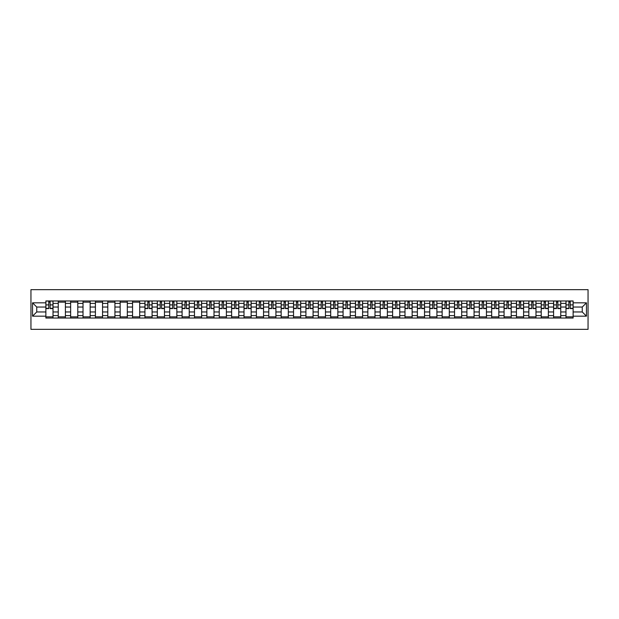 <?xml version="1.0" encoding="UTF-8"?>
<svg xmlns="http://www.w3.org/2000/svg" width="619" height="619" viewBox="0 0 619 619"><rect width="100%" height="100%" fill="white"/><g stroke="black" fill="none" stroke-linecap="round" stroke-linejoin="round"><path stroke-width="0.93" d="M30.95 329.347L588.05 329.347L588.05 289.653L30.95 289.653L30.95 329.347M58.256 318.034L58.256 303.387L53.017 303.387L53.017 318.034M53.017 303.387L53.017 300.966M58.256 303.387L58.256 300.966M65.405 300.966L65.405 318.034M70.643 318.034L70.643 300.966M77.785 300.966L77.785 318.034M83.023 318.034L83.023 300.966M90.165 300.966L90.165 318.034M95.411 318.034L95.411 300.966M102.553 300.966L102.553 318.034M107.791 318.034L107.791 300.966M114.933 300.966L114.933 318.034M120.171 318.034L120.171 300.966M127.321 300.966L127.321 318.034M132.559 318.034L132.559 300.966M139.701 300.966L139.701 318.034M144.939 318.034L144.939 300.966M152.088 300.966L152.088 318.034M157.327 318.034L157.327 300.966M164.468 300.966L164.468 318.034M169.707 318.034L169.707 300.966M176.856 300.966L176.856 318.034M182.094 318.034L182.094 300.966M189.236 300.966L189.236 318.034M194.474 318.034L194.474 300.966M201.624 300.966L201.624 318.034M206.862 318.034L206.862 300.966M214.004 300.966L214.004 318.034M219.242 318.034L219.242 300.966M226.384 300.966L226.384 318.034M231.63 318.034L231.63 300.966M238.772 300.966L238.772 318.034M244.01 318.034L244.01 300.966M251.152 300.966L251.152 318.034M256.398 318.034L256.398 300.966M263.539 300.966L263.539 318.034M268.778 318.034L268.778 300.966M275.919 300.966L275.919 318.034M281.158 318.034L281.158 300.966M288.307 300.966L288.307 318.034M293.545 318.034L293.545 300.966M300.687 300.966L300.687 318.034M305.925 318.034L305.925 300.966M313.075 300.966L313.075 318.034M318.313 318.034L318.313 300.966M325.455 300.966L325.455 318.034M330.693 318.034L330.693 300.966M337.842 300.966L337.842 318.034M343.081 318.034L343.081 300.966M350.222 300.966L350.222 318.034M355.461 318.034L355.461 300.966M362.602 300.966L362.602 318.034M367.848 318.034L367.848 300.966M374.99 300.966L374.99 318.034M380.228 318.034L380.228 300.966M387.37 300.966L387.37 318.034M392.616 318.034L392.616 300.966M399.758 300.966L399.758 318.034M404.996 318.034L404.996 300.966M412.138 300.966L412.138 318.034M417.376 318.034L417.376 300.966M424.526 300.966L424.526 318.034M429.764 318.034L429.764 300.966M436.906 300.966L436.906 318.034M442.144 318.034L442.144 300.966M449.293 300.966L449.293 318.034M454.532 318.034L454.532 300.966M461.673 300.966L461.673 318.034M466.912 318.034L466.912 300.966M474.061 300.966L474.061 318.034M479.299 318.034L479.299 300.966M486.441 300.966L486.441 318.034M491.679 318.034L491.679 300.966M498.829 300.966L498.829 318.034M504.067 318.034L504.067 300.966M511.209 300.966L511.209 318.034M516.447 318.034L516.447 300.966M523.589 300.966L523.589 318.034M528.835 318.034L528.835 300.966M535.977 300.966L535.977 318.034M541.215 318.034L541.215 300.966M548.357 300.966L548.357 318.034M553.595 318.034L553.595 300.966M560.744 300.966L560.744 318.034M565.983 318.034L565.983 300.966M565.983 311.961L560.744 311.961M553.595 311.961L548.357 311.961M541.215 311.961L535.977 311.961M528.835 311.961L523.589 311.961M516.447 311.961L511.209 311.961M504.067 311.961L498.829 311.961M491.679 311.961L486.441 311.961M479.299 311.961L474.061 311.961M466.912 311.961L461.673 311.961M454.532 311.961L449.293 311.961M442.144 311.961L436.906 311.961M429.764 311.961L424.526 311.961M417.376 311.961L412.138 311.961M404.996 311.961L399.758 311.961M392.616 311.961L387.37 311.961M380.228 311.961L374.99 311.961M367.848 311.961L362.602 311.961M355.461 311.961L350.222 311.961M343.081 311.961L337.842 311.961M330.693 311.961L325.455 311.961M318.313 311.961L313.075 311.961M305.925 311.961L300.687 311.961M293.545 311.961L288.307 311.961M281.158 311.961L275.919 311.961M268.778 311.961L263.539 311.961M256.398 311.961L251.152 311.961M244.01 311.961L238.772 311.961M231.63 311.961L226.384 311.961M219.242 311.961L214.004 311.961M206.862 311.961L201.624 311.961M194.474 311.961L189.236 311.961M182.094 311.961L176.856 311.961M169.707 311.961L164.468 311.961M157.327 311.961L152.088 311.961M144.939 311.961L139.701 311.961M132.559 311.961L127.321 311.961M120.171 311.961L114.933 311.961M107.791 311.961L102.553 311.961M95.411 311.961L90.165 311.961M83.023 311.961L77.785 311.961M70.643 311.961L65.405 311.961M58.256 311.961L53.017 311.961M565.983 307.039L560.744 307.039M553.595 307.039L548.357 307.039M541.215 307.039L535.977 307.039M528.835 307.039L523.589 307.039M516.447 307.039L511.209 307.039M504.067 307.039L498.829 307.039M491.679 307.039L486.441 307.039M479.299 307.039L474.061 307.039M466.912 307.039L461.673 307.039M454.532 307.039L449.293 307.039M442.144 307.039L436.906 307.039M429.764 307.039L424.526 307.039M417.376 307.039L412.138 307.039M404.996 307.039L399.758 307.039M392.616 307.039L387.37 307.039M380.228 307.039L374.99 307.039M367.848 307.039L362.602 307.039M355.461 307.039L350.222 307.039M343.081 307.039L337.842 307.039M330.693 307.039L325.455 307.039M318.313 307.039L313.075 307.039M305.925 307.039L300.687 307.039M293.545 307.039L288.307 307.039M281.158 307.039L275.919 307.039M268.778 307.039L263.539 307.039M256.398 307.039L251.152 307.039M244.01 307.039L238.772 307.039M231.63 307.039L226.384 307.039M219.242 307.039L214.004 307.039M206.862 307.039L201.624 307.039M194.474 307.039L189.236 307.039M182.094 307.039L176.856 307.039M169.707 307.039L164.468 307.039M157.327 307.039L152.088 307.039M144.939 307.039L139.701 307.039M132.559 307.039L127.321 307.039M120.171 307.039L114.933 307.039M107.791 307.039L102.553 307.039M95.411 307.039L90.165 307.039M83.023 307.039L77.785 307.039M70.643 307.039L65.405 307.039M58.256 307.039L53.017 307.039M36.745 311.961L45.876 311.961L45.876 307.039L36.745 307.039L36.745 311.961L32.536 316.17L32.536 302.83L45.876 302.83L45.876 307.039M573.124 307.039L573.124 311.961L582.255 311.961L582.255 307.039L573.124 307.039L573.124 300.966L45.876 300.966L45.876 302.83M573.124 302.83L586.464 302.83L586.464 316.17L573.124 316.17L573.124 311.961M45.876 311.961L45.876 318.034L573.124 318.034L573.124 316.17M45.876 316.17L32.536 316.17M53.017 316.843L45.876 316.843M48.769 302.157L50.124 302.157M65.405 316.843L58.256 316.843M58.256 302.157L65.405 302.157M77.785 316.843L70.643 316.843M70.643 302.157L77.785 302.157M90.165 316.843L83.023 316.843M83.023 302.157L90.165 302.157M102.553 316.843L95.411 316.843M95.411 302.157L102.553 302.157M114.933 316.843L107.791 316.843M107.791 302.157L114.933 302.157M127.321 316.843L120.171 316.843M120.171 302.157L127.321 302.157M139.701 316.843L132.559 316.843M132.559 302.157L139.701 302.157M152.088 316.843L144.939 316.843M147.84 302.157L149.187 302.157M164.468 316.843L157.327 316.843M160.22 302.157L161.574 302.157M176.856 316.843L169.707 316.843M172.608 302.157L173.954 302.157M189.236 316.843L182.094 316.843M184.988 302.157L186.342 302.157M201.624 316.843L194.474 316.843M197.376 302.157L198.722 302.157M214.004 316.843L206.862 316.843M209.756 302.157L211.11 302.157M226.384 316.843L219.242 316.843M222.144 302.157L223.49 302.157M238.772 316.843L231.63 316.843M234.524 302.157L235.87 302.157M251.152 316.843L244.01 316.843M246.911 302.157L248.258 302.157M263.539 316.843L256.398 316.843M259.291 302.157L260.638 302.157M275.919 316.843L268.778 316.843M271.671 302.157L273.025 302.157M288.307 316.843L281.158 316.843M284.059 302.157L285.405 302.157M300.687 316.843L293.545 316.843M296.439 302.157L297.793 302.157M313.075 316.843L305.925 316.843M308.827 302.157L310.173 302.157M325.455 316.843L318.313 316.843M321.207 302.157L322.561 302.157M337.842 316.843L330.693 316.843M333.595 302.157L334.941 302.157M350.222 316.843L343.081 316.843M345.975 302.157L347.329 302.157M362.602 316.843L355.461 316.843M358.362 302.157L359.709 302.157M374.99 316.843L367.848 316.843M370.742 302.157L372.089 302.157M387.37 316.843L380.228 316.843M383.13 302.157L384.476 302.157M399.758 316.843L392.616 316.843M395.51 302.157L396.856 302.157M412.138 316.843L404.996 316.843M407.89 302.157L409.244 302.157M424.526 316.843L417.376 316.843M420.278 302.157L421.624 302.157M436.906 316.843L429.764 316.843M432.658 302.157L434.012 302.157M449.293 316.843L442.144 316.843M445.046 302.157L446.392 302.157M461.673 316.843L454.532 316.843M457.426 302.157L458.78 302.157M474.061 316.843L466.912 316.843M469.813 302.157L471.16 302.157M486.441 316.843L479.299 316.843M482.193 302.157L483.547 302.157M498.829 316.843L491.679 316.843M494.581 302.157L495.927 302.157M511.209 316.843L504.067 316.843M506.961 302.157L508.307 302.157M523.589 316.843L516.447 316.843M519.349 302.157L520.695 302.157M535.977 316.843L528.835 316.843M531.729 302.157L533.075 302.157M548.357 316.843L541.215 316.843M544.109 302.157L545.463 302.157M560.744 316.843L553.595 316.843M556.496 302.157L557.843 302.157M573.124 316.843L565.983 316.843M568.876 302.157L570.231 302.157M32.536 302.83L36.745 307.039M582.255 311.961L586.464 316.17M582.255 307.039L586.464 302.83M50.124 308.587L50.124 301.043L52.979 301.043L52.979 308.587L50.124 308.587M48.769 302.08L50.124 302.08M48.769 301.043L45.914 301.043L45.914 308.587L48.769 308.587L48.769 301.043L50.124 301.043M149.187 308.587L149.187 301.043L152.05 301.043L152.05 308.587L149.187 308.587M147.84 302.08L149.187 302.08M147.84 301.043L144.985 301.043L144.985 308.587L147.84 308.587L147.84 301.043L149.187 301.043M161.574 308.587L161.574 301.043L164.43 301.043L164.43 308.587L161.574 308.587M160.22 302.08L161.574 302.08M160.22 301.043L157.365 301.043L157.365 308.587L160.22 308.587L160.22 301.043L161.574 301.043M173.954 308.587L173.954 301.043L176.817 301.043L176.817 308.587L173.954 308.587M172.608 302.08L173.954 302.08M172.608 301.043L169.745 301.043L169.745 308.587L172.608 308.587L172.608 301.043L173.954 301.043M186.342 308.587L186.342 301.043L189.197 301.043L189.197 308.587L186.342 308.587M184.988 302.08L186.342 302.08M184.988 301.043L182.133 301.043L182.133 308.587L184.988 308.587L184.988 301.043L186.342 301.043M198.722 308.587L198.722 301.043L201.577 301.043L201.577 308.587L198.722 308.587M197.376 302.08L198.722 302.08M197.376 301.043L194.513 301.043L194.513 308.587L197.376 308.587L197.376 301.043L198.722 301.043M211.11 308.587L211.11 301.043L213.965 301.043L213.965 308.587L211.11 308.587M209.756 302.08L211.11 302.08M209.756 301.043L206.901 301.043L206.901 308.587L209.756 308.587L209.756 301.043L211.11 301.043M223.49 308.587L223.49 301.043L226.345 301.043L226.345 308.587L223.49 308.587M222.144 302.08L223.49 302.08M222.144 301.043L219.281 301.043L219.281 308.587L222.144 308.587L222.144 301.043L223.49 301.043M235.87 308.587L235.87 301.043L238.733 301.043L238.733 308.587L235.87 308.587M234.524 302.08L235.87 302.08M234.524 301.043L231.668 301.043L231.668 308.587L234.524 308.587L234.524 301.043L235.87 301.043M248.258 308.587L248.258 301.043L251.113 301.043L251.113 308.587L248.258 308.587M246.911 302.08L248.258 302.08M246.911 301.043L244.048 301.043L244.048 308.587L246.911 308.587L246.911 301.043L248.258 301.043M260.638 308.587L260.638 301.043L263.501 301.043L263.501 308.587L260.638 308.587M259.291 302.08L260.638 302.08M259.291 301.043L256.436 301.043L256.436 308.587L259.291 308.587L259.291 301.043L260.638 301.043M273.025 308.587L273.025 301.043L275.881 301.043L275.881 308.587L273.025 308.587M271.671 302.08L273.025 302.08M271.671 301.043L268.816 301.043L268.816 308.587L271.671 308.587L271.671 301.043L273.025 301.043M285.405 308.587L285.405 301.043L288.268 301.043L288.268 308.587L285.405 308.587M284.059 302.08L285.405 302.08M284.059 301.043L281.204 301.043L281.204 308.587L284.059 308.587L284.059 301.043L285.405 301.043M297.793 308.587L297.793 301.043L300.648 301.043L300.648 308.587L297.793 308.587M296.439 302.08L297.793 302.08M296.439 301.043L293.584 301.043L293.584 308.587L296.439 308.587L296.439 301.043L297.793 301.043M310.173 308.587L310.173 301.043L313.036 301.043L313.036 308.587L310.173 308.587M308.827 302.08L310.173 302.08M308.827 301.043L305.964 301.043L305.964 308.587L308.827 308.587L308.827 301.043L310.173 301.043M322.561 308.587L322.561 301.043L325.416 301.043L325.416 308.587L322.561 308.587M321.207 302.08L322.561 302.08M321.207 301.043L318.352 301.043L318.352 308.587L321.207 308.587L321.207 301.043L322.561 301.043M334.941 308.587L334.941 301.043L337.796 301.043L337.796 308.587L334.941 308.587M333.595 302.08L334.941 302.08M333.595 301.043L330.732 301.043L330.732 308.587L333.595 308.587L333.595 301.043L334.941 301.043M347.329 308.587L347.329 301.043L350.184 301.043L350.184 308.587L347.329 308.587M345.975 302.08L347.329 302.08M345.975 301.043L343.119 301.043L343.119 308.587L345.975 308.587L345.975 301.043L347.329 301.043M359.709 308.587L359.709 301.043L362.564 301.043L362.564 308.587L359.709 308.587M358.362 302.08L359.709 302.08M358.362 301.043L355.499 301.043L355.499 308.587L358.362 308.587L358.362 301.043L359.709 301.043M372.089 308.587L372.089 301.043L374.952 301.043L374.952 308.587L372.089 308.587M370.742 302.08L372.089 302.08M370.742 301.043L367.887 301.043L367.887 308.587L370.742 308.587L370.742 301.043L372.089 301.043M384.476 308.587L384.476 301.043L387.332 301.043L387.332 308.587L384.476 308.587M383.13 302.08L384.476 302.08M383.13 301.043L380.267 301.043L380.267 308.587L383.13 308.587L383.13 301.043L384.476 301.043M396.856 308.587L396.856 301.043L399.719 301.043L399.719 308.587L396.856 308.587M395.51 302.08L396.856 302.08M395.51 301.043L392.655 301.043L392.655 308.587L395.51 308.587L395.51 301.043L396.856 301.043M409.244 308.587L409.244 301.043L412.099 301.043L412.099 308.587L409.244 308.587M407.89 302.08L409.244 302.08M407.89 301.043L405.035 301.043L405.035 308.587L407.89 308.587L407.89 301.043L409.244 301.043M421.624 308.587L421.624 301.043L424.487 301.043L424.487 308.587L421.624 308.587M420.278 302.08L421.624 302.08M420.278 301.043L417.423 301.043L417.423 308.587L420.278 308.587L420.278 301.043L421.624 301.043M434.012 308.587L434.012 301.043L436.867 301.043L436.867 308.587L434.012 308.587M432.658 302.08L434.012 302.08M432.658 301.043L429.803 301.043L429.803 308.587L432.658 308.587L432.658 301.043L434.012 301.043M446.392 308.587L446.392 301.043L449.255 301.043L449.255 308.587L446.392 308.587M445.046 302.08L446.392 302.08M445.046 301.043L442.183 301.043L442.183 308.587L445.046 308.587L445.046 301.043L446.392 301.043M458.78 308.587L458.78 301.043L461.635 301.043L461.635 308.587L458.78 308.587M457.426 302.08L458.78 302.08M457.426 301.043L454.57 301.043L454.57 308.587L457.426 308.587L457.426 301.043L458.78 301.043M471.16 308.587L471.16 301.043L474.015 301.043L474.015 308.587L471.16 308.587M469.813 302.08L471.16 302.08M469.813 301.043L466.95 301.043L466.95 308.587L469.813 308.587L469.813 301.043L471.16 301.043M483.547 308.587L483.547 301.043L486.402 301.043L486.402 308.587L483.547 308.587M482.193 302.08L483.547 302.08M482.193 301.043L479.338 301.043L479.338 308.587L482.193 308.587L482.193 301.043L483.547 301.043M495.927 308.587L495.927 301.043L498.782 301.043L498.782 308.587L495.927 308.587M494.581 302.08L495.927 302.08M494.581 301.043L491.718 301.043L491.718 308.587L494.581 308.587L494.581 301.043L495.927 301.043M508.307 308.587L508.307 301.043L511.17 301.043L511.17 308.587L508.307 308.587M506.961 302.08L508.307 302.08M506.961 301.043L504.106 301.043L504.106 308.587L506.961 308.587L506.961 301.043L508.307 301.043M520.695 308.587L520.695 301.043L523.55 301.043L523.55 308.587L520.695 308.587M519.349 302.08L520.695 302.08M519.349 301.043L516.486 301.043L516.486 308.587L519.349 308.587L519.349 301.043L520.695 301.043M533.075 308.587L533.075 301.043L535.938 301.043L535.938 308.587L533.075 308.587M531.729 302.08L533.075 302.08M531.729 301.043L528.874 301.043L528.874 308.587L531.729 308.587L531.729 301.043L533.075 301.043M545.463 308.587L545.463 301.043L548.318 301.043L548.318 308.587L545.463 308.587M544.109 302.08L545.463 302.08M544.109 301.043L541.254 301.043L541.254 308.587L544.109 308.587L544.109 301.043L545.463 301.043M557.843 308.587L557.843 301.043L560.706 301.043L560.706 308.587L557.843 308.587M556.496 302.08L557.843 302.08M556.496 301.043L553.641 301.043L553.641 308.587L556.496 308.587L556.496 301.043L557.843 301.043M570.231 308.587L570.231 301.043L573.086 301.043L573.086 308.587L570.231 308.587M568.876 302.08L570.231 302.08M568.876 301.043L566.021 301.043L566.021 308.587L568.876 308.587L568.876 301.043L570.231 301.043M553.595 303.387L548.357 303.387M541.215 303.387L535.977 303.387M528.835 303.387L523.589 303.387M516.447 303.387L511.209 303.387M504.067 303.387L498.829 303.387M491.679 303.387L486.441 303.387M479.299 303.387L474.061 303.387M466.912 303.387L461.673 303.387M454.532 303.387L449.293 303.387M442.144 303.387L436.906 303.387M429.764 303.387L424.526 303.387M417.376 303.387L412.138 303.387M404.996 303.387L399.758 303.387M392.616 303.387L387.37 303.387M380.228 303.387L374.99 303.387M367.848 303.387L362.602 303.387M355.461 303.387L350.222 303.387M343.081 303.387L337.842 303.387M330.693 303.387L325.455 303.387M318.313 303.387L313.075 303.387M305.925 303.387L300.687 303.387M293.545 303.387L288.307 303.387M281.158 303.387L275.919 303.387M268.778 303.387L263.539 303.387M256.398 303.387L251.152 303.387M244.01 303.387L238.772 303.387M231.63 303.387L226.384 303.387M219.242 303.387L214.004 303.387M206.862 303.387L201.624 303.387M194.474 303.387L189.236 303.387M182.094 303.387L176.856 303.387M169.707 303.387L164.468 303.387M157.327 303.387L152.088 303.387M144.939 303.387L139.701 303.387M132.559 303.387L127.321 303.387M120.171 303.387L114.933 303.387M107.791 303.387L102.553 303.387M95.411 303.387L90.165 303.387M83.023 303.387L77.785 303.387M70.643 303.387L65.405 303.387M565.983 303.387L560.744 303.387M553.595 315.613L548.357 315.613M541.215 315.613L535.977 315.613M528.835 315.613L523.589 315.613M516.447 315.613L511.209 315.613M504.067 315.613L498.829 315.613M491.679 315.613L486.441 315.613M479.299 315.613L474.061 315.613M466.912 315.613L461.673 315.613M454.532 315.613L449.293 315.613M442.144 315.613L436.906 315.613M429.764 315.613L424.526 315.613M417.376 315.613L412.138 315.613M404.996 315.613L399.758 315.613M392.616 315.613L387.37 315.613M380.228 315.613L374.99 315.613M367.848 315.613L362.602 315.613M355.461 315.613L350.222 315.613M343.081 315.613L337.842 315.613M330.693 315.613L325.455 315.613M318.313 315.613L313.075 315.613M305.925 315.613L300.687 315.613M293.545 315.613L288.307 315.613M281.158 315.613L275.919 315.613M268.778 315.613L263.539 315.613M256.398 315.613L251.152 315.613M244.01 315.613L238.772 315.613M231.63 315.613L226.384 315.613M219.242 315.613L214.004 315.613M206.862 315.613L201.624 315.613M194.474 315.613L189.236 315.613M182.094 315.613L176.856 315.613M169.707 315.613L164.468 315.613M157.327 315.613L152.088 315.613M144.939 315.613L139.701 315.613M132.559 315.613L127.321 315.613M120.171 315.613L114.933 315.613M107.791 315.613L102.553 315.613M95.411 315.613L90.165 315.613M83.023 315.613L77.785 315.613M70.643 315.613L65.405 315.613M58.256 315.613L53.017 315.613M565.983 315.613L560.744 315.613M50.124 308.316L52.979 308.316M50.124 304.904L52.979 304.904M45.914 308.316L48.769 308.316M45.914 304.904L48.769 304.904M149.187 308.316L152.05 308.316M149.187 304.904L152.05 304.904M144.985 308.316L147.84 308.316M144.985 304.904L147.84 304.904M161.574 308.316L164.43 308.316M161.574 304.904L164.43 304.904M157.365 308.316L160.22 308.316M157.365 304.904L160.22 304.904M173.954 308.316L176.817 308.316M173.954 304.904L176.817 304.904M169.745 308.316L172.608 308.316M169.745 304.904L172.608 304.904M186.342 308.316L189.197 308.316M186.342 304.904L189.197 304.904M182.133 308.316L184.988 308.316M182.133 304.904L184.988 304.904M198.722 308.316L201.577 308.316M198.722 304.904L201.577 304.904M194.513 308.316L197.376 308.316M194.513 304.904L197.376 304.904M211.11 308.316L213.965 308.316M211.11 304.904L213.965 304.904M206.901 308.316L209.756 308.316M206.901 304.904L209.756 304.904M223.49 308.316L226.345 308.316M223.49 304.904L226.345 304.904M219.281 308.316L222.144 308.316M219.281 304.904L222.144 304.904M235.87 308.316L238.733 308.316M235.87 304.904L238.733 304.904M231.668 308.316L234.524 308.316M231.668 304.904L234.524 304.904M248.258 308.316L251.113 308.316M248.258 304.904L251.113 304.904M244.048 308.316L246.911 308.316M244.048 304.904L246.911 304.904M260.638 308.316L263.501 308.316M260.638 304.904L263.501 304.904M256.436 308.316L259.291 308.316M256.436 304.904L259.291 304.904M273.025 308.316L275.881 308.316M273.025 304.904L275.881 304.904M268.816 308.316L271.671 308.316M268.816 304.904L271.671 304.904M285.405 308.316L288.268 308.316M285.405 304.904L288.268 304.904M281.204 308.316L284.059 308.316M281.204 304.904L284.059 304.904M297.793 308.316L300.648 308.316M297.793 304.904L300.648 304.904M293.584 308.316L296.439 308.316M293.584 304.904L296.439 304.904M310.173 308.316L313.036 308.316M310.173 304.904L313.036 304.904M305.964 308.316L308.827 308.316M305.964 304.904L308.827 304.904M322.561 308.316L325.416 308.316M322.561 304.904L325.416 304.904M318.352 308.316L321.207 308.316M318.352 304.904L321.207 304.904M334.941 308.316L337.796 308.316M334.941 304.904L337.796 304.904M330.732 308.316L333.595 308.316M330.732 304.904L333.595 304.904M347.329 308.316L350.184 308.316M347.329 304.904L350.184 304.904M343.119 308.316L345.975 308.316M343.119 304.904L345.975 304.904M359.709 308.316L362.564 308.316M359.709 304.904L362.564 304.904M355.499 308.316L358.362 308.316M355.499 304.904L358.362 304.904M372.089 308.316L374.952 308.316M372.089 304.904L374.952 304.904M367.887 308.316L370.742 308.316M367.887 304.904L370.742 304.904M384.476 308.316L387.332 308.316M384.476 304.904L387.332 304.904M380.267 308.316L383.13 308.316M380.267 304.904L383.13 304.904M396.856 308.316L399.719 308.316M396.856 304.904L399.719 304.904M392.655 308.316L395.51 308.316M392.655 304.904L395.51 304.904M409.244 308.316L412.099 308.316M409.244 304.904L412.099 304.904M405.035 308.316L407.89 308.316M405.035 304.904L407.89 304.904M421.624 308.316L424.487 308.316M421.624 304.904L424.487 304.904M417.423 308.316L420.278 308.316M417.423 304.904L420.278 304.904M434.012 308.316L436.867 308.316M434.012 304.904L436.867 304.904M429.803 308.316L432.658 308.316M429.803 304.904L432.658 304.904M446.392 308.316L449.255 308.316M446.392 304.904L449.255 304.904M442.183 308.316L445.046 308.316M442.183 304.904L445.046 304.904M458.78 308.316L461.635 308.316M458.78 304.904L461.635 304.904M454.57 308.316L457.426 308.316M454.57 304.904L457.426 304.904M471.16 308.316L474.015 308.316M471.16 304.904L474.015 304.904M466.95 308.316L469.813 308.316M466.95 304.904L469.813 304.904M483.547 308.316L486.402 308.316M483.547 304.904L486.402 304.904M479.338 308.316L482.193 308.316M479.338 304.904L482.193 304.904M495.927 308.316L498.782 308.316M495.927 304.904L498.782 304.904M491.718 308.316L494.581 308.316M491.718 304.904L494.581 304.904M508.307 308.316L511.17 308.316M508.307 304.904L511.17 304.904M504.106 308.316L506.961 308.316M504.106 304.904L506.961 304.904M520.695 308.316L523.55 308.316M520.695 304.904L523.55 304.904M516.486 308.316L519.349 308.316M516.486 304.904L519.349 304.904M533.075 308.316L535.938 308.316M533.075 304.904L535.938 304.904M528.874 308.316L531.729 308.316M528.874 304.904L531.729 304.904M545.463 308.316L548.318 308.316M545.463 304.904L548.318 304.904M541.254 308.316L544.109 308.316M541.254 304.904L544.109 304.904M557.843 308.316L560.706 308.316M557.843 304.904L560.706 304.904M553.641 308.316L556.496 308.316M553.641 304.904L556.496 304.904M570.231 308.316L573.086 308.316M570.231 304.904L573.086 304.904M566.021 308.316L568.876 308.316M566.021 304.904L568.876 304.904"/></g></svg>
